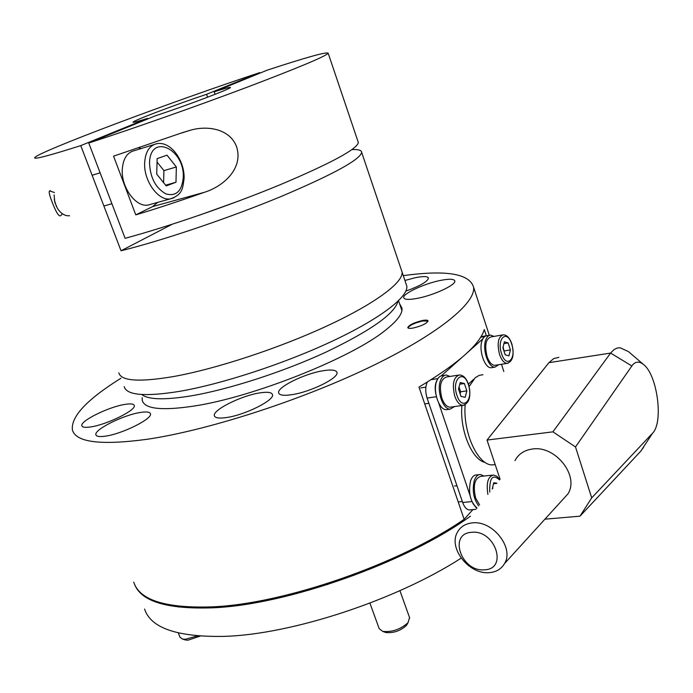 <?xml version="1.0" encoding="UTF-8"?>
<svg xmlns="http://www.w3.org/2000/svg" width="693" height="693" viewBox="0 0 693 693"><rect width="100%" height="100%" fill="white"/><g stroke="black" fill="none" stroke-linecap="round" stroke-linejoin="round"><path stroke-width="1.04" d="M141.805 394.516C148.077 399.67 164.345 400.156 190.601 395.954C228.3 389.648 282.943 372.037 325.996 352.122C370.668 330.717 394.646 313.782 397.938 301.325M422.609 320.469C414.137 322.54 409.191 324.904 407.761 327.572C408.03 328.456 409.832 328.612 413.158 328.04C421.673 325.97 426.645 323.605 428.075 320.928C427.798 320.036 425.97 319.889 422.609 320.469M428.075 321.093L422.773 320.963C414.665 322.903 409.719 325.216 407.926 327.893M440.722 280.379C424.462 283.506 402.468 293.719 403.716 297.669C404.34 299.697 408.87 299.922 417.307 298.362C433.688 295.331 456.202 284.84 454.816 280.986C454.097 278.907 449.402 278.699 440.722 280.379M405.881 291.112C420.123 285.923 427.642 281.601 428.456 278.136C427.798 276.247 423.423 276.1 415.324 277.702L404.911 280.457M323.051 370.755C304.452 373.622 276.715 387.326 278.647 392.879C279.374 395.27 283.801 395.868 291.926 394.663C310.672 391.978 339.102 377.85 336.954 372.479C336.148 369.975 331.514 369.395 323.051 370.755M259.771 392.896C241.337 395.599 212.24 410.126 214.388 415.765C215.081 418.009 219.118 418.598 226.49 417.541C245.071 415.038 274.861 400.052 272.479 394.612C271.708 392.273 267.472 391.701 259.771 392.896M140.428 412.456C123.527 414.89 93.633 429.79 95.911 434.832C96.5 436.555 99.662 436.988 105.405 436.157C122.436 433.896 152.962 418.555 150.416 413.73C149.783 411.937 146.457 411.512 140.428 412.456M124.879 404.409C108.723 406.834 79.704 421.153 81.869 425.797C82.415 427.356 85.386 427.728 90.792 426.905C107.068 424.627 136.677 409.901 134.251 405.457C133.671 403.828 130.544 403.482 124.879 404.409M403.291 275.649C445.885 269.768 469.308 273.579 473.562 287.093C476.1 303.092 437.56 334.849 367.879 368.07C298.371 401.247 206.566 430.622 146.682 439.345C100.589 445.486 75.823 442.351 72.393 429.937C70.799 416.666 86.98 399.437 120.928 378.248M472.921 509.589L464.137 519.308C399.497 564.007 284.035 604.045 212.188 606.86C165.653 608.402 139.501 600.164 133.749 582.146M464.137 519.308L418.988 387.075C457.891 363.773 479.66 344.612 484.303 329.591L486.321 335.759M399.653 303.95L401.966 308.047C402.798 313.479 397.306 320.868 385.464 330.214C351.853 357.787 252.936 397.271 193.789 406.098C161.911 410.854 144.742 408.991 142.29 400.511L142.169 397.747M479.132 474.644L476.697 474.913C474.029 474.887 471.976 476.879 470.547 480.881C468.121 492.827 470.27 501.862 476.992 507.986M483.913 476.048L480.474 474.506C477.806 474.48 475.762 476.472 474.333 480.483C472.037 490.228 473.484 498.709 478.672 505.899M492.29 475.147L480.639 476.403C474.514 478.473 472.851 485.715 475.658 498.12L479.565 504.79M496.89 483.194L493.719 482.77L492.247 488.981M493.494 483.731L496.725 483.393M492.888 488.175L492.628 487.387M444.941 375.285L442.602 375.649C440.09 375.719 438.149 377.486 436.763 380.959C432.553 390.869 439.041 410.195 446.344 409.676L447.799 409.468M449.991 376.446L446.379 375.052C443.875 375.121 441.935 376.888 440.566 380.37C436.365 390.289 442.853 409.658 450.138 409.139L454.617 406.548M489.518 335.334L487.058 335.759C484.927 335.854 483.281 337.422 482.129 340.488C478.369 349.731 484.632 368.39 491.224 367.74L492.42 367.55M493.979 336.417L490.696 335.126C488.565 335.221 486.928 336.798 485.784 339.865C482.042 349.125 488.305 367.81 494.88 367.16L498.752 364.7M458.203 375.156L446.613 376.975C440.592 379.036 438.998 386.079 441.831 398.103C443.936 403.828 446.639 406.869 449.956 407.215L451.238 407.025M458.506 388.972L460.992 396.405L465.168 397.323L466.857 390.878L464.397 383.506L460.221 382.527L458.506 388.972M459.771 384.208L464.397 383.506M460.117 393.789L460.646 391.805L459.035 386.997M460.646 391.805L466.857 390.878M502.286 334.979L490.956 336.937C485.741 338.86 484.45 345.374 487.075 356.479C489.076 362.101 491.614 365.055 494.663 365.35L495.712 365.185M502.901 347.773L505.188 354.816L508.939 355.864L510.394 349.913L508.125 342.922L504.383 341.822L502.901 347.773M503.932 343.624L508.125 342.922M504.201 351.775L503.118 346.898M504.417 350.901L510.394 349.913M485.221 462.456C472.054 460.117 459.563 430.067 461.919 405.509M468.451 384.121L473.492 379.426M488.27 335.551L487.751 335.516M482.865 338.825L467.723 352.321M461.183 358.142L441.337 375.823M437.396 379.539C435.074 383.238 434.598 388.271 435.958 394.62M438.764 403.179L469.984 495.278M472.834 503.413L476.68 508.385M503.811 371.483L501.463 364.275M427.304 382.086C425.294 386.564 425.225 391.891 427.096 398.077L462.664 502.486C464.345 507.085 466.528 509.572 469.204 509.935L470.296 509.831M182.484 132.632L190.601 130.171C207.12 125.372 229.859 128.56 236.608 146.829C243.633 168.711 223.025 186.608 204.314 192.325C179.764 200.996 156.921 208.524 135.776 214.882L113.557 156.159L182.484 132.632M141.225 148.527L138.574 147.852M214.206 91.805L267.229 70.158C306.8 57.181 327.113 51.551 328.187 53.257C325.363 56.454 297.964 67.923 245.98 87.639C195.772 106.531 131.557 129.149 88.756 143.035L155.362 115.835C185.724 105.838 231.471 88.513 230.397 87.5C230.336 86.928 224.939 88.366 214.206 91.805L215.099 94.3M88.756 143.035L125.104 238.305C168.061 226.776 231.384 204.929 280.232 184.702C330.726 163.357 356.774 149.333 358.376 142.637L358.004 141.528M135.776 214.882L152.633 206.592L157.709 202.382M62.396 213.765L61.001 215.419C59.269 217.316 56.402 213.097 52.399 202.737C49.411 195.209 48.51 191.268 49.688 190.922L54.452 192.55M351.966 149.593C358.376 149.29 361.607 150.234 361.677 152.408C360.1 159.65 333.411 174.272 281.609 196.284C231.592 217.065 167.299 238.972 124.991 249.775L121.032 250.771L80.752 145.617C49.662 155.483 34.295 159.537 34.65 157.779C36.123 152.555 172.981 101.256 259.797 72.609L259.979 73.12M401.351 269.906L402.061 272.002C403.612 282.224 375.667 303.352 327.356 325.788C279.14 348.207 216.017 368.953 173.467 376.559C139.284 382.311 121.067 381.081 118.824 372.86C121.067 381.081 139.284 382.311 173.467 376.559C216.017 368.953 279.14 348.207 327.356 325.788C375.667 303.352 403.612 282.224 402.061 272.002L401.351 269.906M80.752 145.617L147.548 118.382C137.812 121.466 132.969 122.722 133.03 122.167C132.709 120.833 176.88 104.158 206.575 94.309L259.797 72.609M147.548 118.382L147.756 118.945M207.614 97.202L206.575 94.309M198.986 215.324L239.7 200.667M121.032 250.771L172.185 224.263M124.22 386.668C126.628 395.279 144.941 396.855 179.149 391.424C221.725 384.173 284.71 363.565 332.718 340.965C380.821 318.338 408.515 296.751 406.8 286.044L406.055 283.844M54.262 199.697L56.462 206.644M54.097 194.889L54.773 202.165L57.398 208.324C60.923 213.669 64.977 216.138 69.56 215.757M153.768 144.638L134.763 150.528C127.217 152.235 123.051 158.61 122.254 169.655C121.188 187.465 135.845 207.363 147.938 205.093L151.239 204.175M157.146 158.61L156.713 174.099L166.216 185.923L175.979 182.242L176.351 166.97L167.022 155.171L157.146 158.61M163.591 182.657L163.912 170.625L157.051 162.032M163.912 170.625L176.351 166.97M165.636 185.196L175.979 182.242M558.844 357.354L553.716 358.576L548.899 362.69L487.023 440.064L552.91 431.843L575.502 446.95L632.605 364.899C635.897 361.287 639.63 361.235 643.788 364.726C657.077 375.043 663.435 420.573 653.178 432.562L591.701 497.869L579.998 516.172L640.765 451.186L643.589 447.271M643.624 364.587L628.482 351.62L619.966 347.713L616.891 348.129L613.989 349.618L610.62 353.058L552.91 431.843M482.986 374.714L479.253 375.346L475.207 377.737L469.152 386.521M472.297 522.903C465.168 523.683 460.109 526.966 457.137 532.735C448.38 548.579 469.395 574.748 489.223 572.652C496.179 572.089 501.273 569.083 504.495 563.626C514.553 547.946 492.506 520.088 472.297 522.903M514.951 460.689C518.425 454.062 524.211 450.181 532.311 449.038C555.275 445.123 579.695 475.866 567.913 493.91L561.919 500.511M484.407 569.802C461.356 572.219 447.938 533.454 471.63 532.302C495.088 529.443 508.471 569.308 484.407 569.802M591.701 497.869L575.502 446.95M465.159 404.781C462.82 432.51 477.893 465.332 492.238 464.908L495.209 464.648M544.932 519.178L579.998 516.172M487.023 440.064L500.069 479.235M461.174 558.151C395.755 600.355 290.835 634.701 223.726 636.382C177.122 637.136 150.745 628.031 144.594 609.052M470.426 516.181C406.999 562.309 286.729 605.041 212.56 607.813C167.082 609.346 141.06 601.455 134.494 584.156M384.606 632.068L385.845 632.518C393.459 633.255 400.32 630.899 406.419 625.458L407.779 623.163M369.915 603.109L379.184 628.646L382.718 631.392C392.073 632.293 400.502 629.4 408.004 622.73L409.546 617.602M184.667 639.769L187.829 640.228L200.208 636.096M178.292 632.934L180.024 637.274L182.588 639.093L185.343 639.293L197.462 635.888M499.54 479.885C492.636 473.726 489.371 477.798 489.743 492.099M487.889 494.404C486.122 482.917 487.976 476.455 493.468 475.017L496.838 476.221L499.766 479.608M464.258 405.154L462.863 405.37C459.572 405.015 456.886 401.957 454.781 396.197C451.94 384.095 453.508 377.018 459.476 374.956C463.357 375.156 466.372 378.283 468.529 384.355C471.379 396.309 469.49 403.317 462.863 405.37L449.956 407.215M456.938 395.313C462.127 411.642 473.96 400.173 468.373 384.632C463.409 368.433 451.282 379.357 456.938 395.313M508.212 363.184L507.077 363.383C504.054 363.071 501.533 360.1 499.532 354.444C496.898 343.269 498.163 336.729 503.326 334.806C506.947 334.936 509.779 337.967 511.832 343.91C514.475 354.955 512.898 361.451 507.077 363.383L494.663 365.35M501.55 353.621C506.323 369.1 516.839 358.913 511.703 344.144C507.111 328.794 496.353 338.479 501.55 353.621M480.639 337.257L484.771 336.547M437.941 378.603L431.211 379.66M471.924 501.585L462.664 502.486M436.391 396.699L427.096 398.077M152.633 206.592L204.314 192.325M173.752 197.886L170.279 198.891C158.281 201.126 143.642 180.925 144.646 162.907C145.391 151.741 149.515 145.322 156.999 143.642C171.318 141.129 184.702 161.079 184.104 178.396C182.666 187.604 183.212 194.586 170.279 198.891L147.938 205.093M149.532 163.167C150.268 177.954 155.76 188.21 166.008 193.945C176.187 196.569 181.93 191.138 183.255 177.642C184.962 148.692 149.887 132.571 149.532 163.167M631.799 365.947L610.62 353.058L548.899 362.69M652.364 433.532L640.765 451.186M401.914 310.603L398.553 300.727M278.837 393.399L278.647 392.879M214.561 416.242L214.388 415.765M473.562 287.093L489.336 335.369M142.29 400.511L142.879 402.018M458.194 501.914L462.335 501.507M454.478 486.01L456.964 485.75M446.344 409.676L450.138 409.139M491.224 367.74L494.88 367.16M424.731 403.898L428.88 403.3M420.694 387.941L425.874 387.144M480.994 336.685L486.798 335.681M469.204 509.935L475.935 509.312M178.655 607.111L178.283 606.176M327.659 584.545L327.295 583.549M296.232 593.728L295.859 592.74M180.812 133.229L190.601 130.18M328.187 53.257L358.376 142.637M361.677 152.408L406.8 286.044M49.697 190.922L50.398 190.705M103.889 206.003L111.911 203.725M92.108 175.26L100.121 172.826M504.495 563.626L567.913 493.91M495.183 464.579L492.238 464.908M385.845 632.518L382.718 631.392M409.728 618.095L399.93 590.661M406.479 625.389L408.073 622.635M185.585 640.063L182.588 639.093"/></g></svg>
